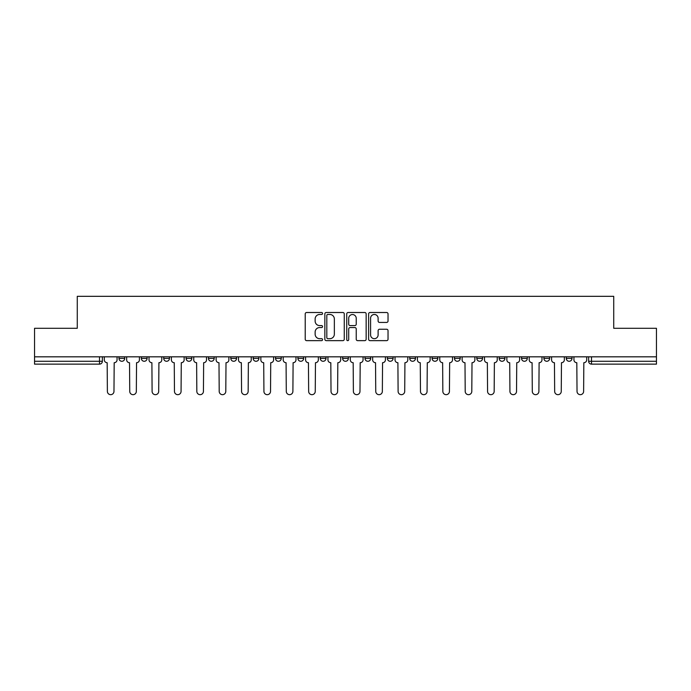 <?xml version="1.0" encoding="UTF-8"?>
<svg xmlns="http://www.w3.org/2000/svg" width="691" height="691" viewBox="0 0 691 691"><rect width="100%" height="100%" fill="white"/><g stroke="black" fill="none" stroke-linecap="round" stroke-linejoin="round"><path stroke-width="1.04" d="M322.559 313.489A0.985 0.985 0 0 0 321.574 312.505L306.623 312.505A1.408 1.408 0 0 0 305.223 313.913L305.223 339.238A1.408 1.408 0 0 0 306.623 340.646L321.574 340.646A0.985 0.985 0 0 0 322.559 339.661A0.985 0.985 0 0 0 321.574 338.676L319.639 338.676A4.5 4.5 0 0 1 315.139 334.176L315.139 332.06A4.5 4.5 0 0 1 319.639 327.56L321.574 327.56A0.985 0.985 0 0 0 322.559 326.575A0.985 0.985 0 0 0 321.574 325.591L319.639 325.591A4.5 4.5 0 0 1 315.139 321.09L315.139 318.974A4.5 4.5 0 0 1 319.639 314.474L321.574 314.474A0.985 0.985 0 0 0 322.559 313.489M566.274 358.404L566.274 356.824L566.274 358.404A2.868 2.868 0 0 0 569.142 361.272A2.868 2.868 0 0 1 566.274 358.404L572.01 358.404A2.868 2.868 0 0 1 569.142 361.272M499.187 356.824L499.187 358.404L504.914 358.404A2.868 2.868 0 0 1 502.046 361.272A2.868 2.868 0 0 1 499.187 358.404L499.187 356.824M476.816 356.824L476.816 358.404L482.551 358.404A2.868 2.868 0 0 1 479.684 361.272A2.868 2.868 0 0 1 476.816 358.404L476.816 356.824M364.995 356.824L364.995 358.404L370.73 358.404A2.868 2.868 0 0 1 367.862 361.272A2.868 2.868 0 0 1 364.995 358.404L364.995 356.824M297.907 356.824L297.907 358.404L303.643 358.404A2.868 2.868 0 0 1 300.775 361.272A2.868 2.868 0 0 1 297.907 358.404L297.907 356.824M253.174 356.824L253.174 358.404L258.909 358.404A2.868 2.868 0 0 1 256.041 361.272A2.868 2.868 0 0 1 253.174 358.404L253.174 356.824M230.811 356.824L230.811 358.404L236.547 358.404A2.868 2.868 0 0 1 233.679 361.272A2.868 2.868 0 0 1 230.811 358.404L230.811 356.824M186.086 358.404L186.086 356.824L186.086 358.404A2.868 2.868 0 0 0 188.954 361.272A2.868 2.868 0 0 1 186.086 358.404L191.813 358.404A2.868 2.868 0 0 1 188.954 361.272M141.353 358.404L141.353 356.824L141.353 358.404A2.868 2.868 0 0 0 144.22 361.272A2.868 2.868 0 0 1 141.353 358.404L147.088 358.404A2.868 2.868 0 0 1 144.22 361.272A2.868 2.868 0 0 0 147.088 358.404L147.088 356.824L147.088 358.404M386.623 322.429A1.408 1.408 0 0 0 388.031 321.021L388.031 313.913A1.408 1.408 0 0 0 386.623 312.505L370.022 312.505A1.408 1.408 0 0 0 368.614 313.913L368.614 339.238A1.408 1.408 0 0 0 370.022 340.646L386.623 340.646A1.408 1.408 0 0 0 388.031 339.238L388.031 330.661A1.408 1.408 0 0 0 386.623 329.253L379.514 329.253A1.408 1.408 0 0 0 378.115 330.661L378.115 334.91A3.766 3.766 0 0 1 374.349 338.676A3.766 3.766 0 0 1 370.583 334.91L370.583 318.24A3.766 3.766 0 0 1 374.349 314.474A3.766 3.766 0 0 1 378.115 318.24L378.115 321.021A1.408 1.408 0 0 0 379.514 322.429L386.623 322.429M34.55 356.824L34.55 328.294L77.271 328.294L77.271 296.327L613.729 296.327L613.729 328.294L656.45 328.294L656.45 356.824L34.55 356.824L34.55 361.272L102.363 361.272L102.363 356.824L102.363 361.272A2.868 2.868 0 0 1 99.495 364.14L34.55 364.14L34.55 361.272M344.265 313.913A1.408 1.408 0 0 0 342.866 312.505L326.256 312.505A1.408 1.408 0 0 0 324.848 313.913L324.848 339.238A1.408 1.408 0 0 0 326.256 340.646L342.866 340.646A1.408 1.408 0 0 0 344.265 339.238L344.265 313.913M348.134 312.505L364.744 312.505A1.408 1.408 0 0 1 366.152 313.913L366.152 339.238A1.408 1.408 0 0 1 364.744 340.646L357.636 340.646A1.408 1.408 0 0 1 356.228 339.238L356.228 328.968A1.408 1.408 0 0 0 354.82 327.56L350.112 327.56A1.408 1.408 0 0 0 348.705 328.968L348.705 339.661A0.985 0.985 0 0 1 347.72 340.646A0.985 0.985 0 0 1 346.735 339.661L346.735 313.913A1.408 1.408 0 0 1 348.134 312.505M588.637 356.824L588.637 361.272L656.45 361.272L656.45 364.14L591.505 364.14A2.868 2.868 0 0 1 588.637 361.272L588.637 356.824M656.45 356.824L656.45 361.272M572.01 356.824L572.01 358.404L572.01 356.824M549.647 356.824L549.647 358.404A2.868 2.868 0 0 1 546.78 361.272A2.868 2.868 0 0 1 543.912 358.404L549.647 358.404L549.647 356.824M543.912 356.824L543.912 358.404M527.285 358.404L527.285 356.824L527.285 358.404A2.868 2.868 0 0 1 524.417 361.272A2.868 2.868 0 0 1 521.55 358.404L527.285 358.404A2.868 2.868 0 0 1 524.417 361.272M521.55 356.824L521.55 358.404M504.914 356.824L504.914 358.404M482.551 356.824L482.551 358.404M460.189 356.824L460.189 358.404A2.868 2.868 0 0 1 457.321 361.272A2.868 2.868 0 0 1 454.453 358.404L460.189 358.404M454.453 356.824L454.453 358.404M437.826 356.824L437.826 358.404A2.868 2.868 0 0 1 434.959 361.272A2.868 2.868 0 0 1 432.091 358.404L437.826 358.404A2.868 2.868 0 0 1 434.959 361.272M432.091 356.824L432.091 358.404M415.464 356.824L415.464 358.404A2.868 2.868 0 0 1 412.596 361.272A2.868 2.868 0 0 1 409.728 358.404A2.868 2.868 0 0 0 412.596 361.272M409.728 356.824L409.728 358.404L415.464 358.404M393.093 356.824L393.093 358.404A2.868 2.868 0 0 1 390.225 361.272A2.868 2.868 0 0 1 387.357 358.404A2.868 2.868 0 0 0 390.225 361.272M387.357 356.824L387.357 358.404L393.093 358.404M370.73 356.824L370.73 358.404A2.868 2.868 0 0 1 367.862 361.272M348.368 356.824L348.368 358.404A2.868 2.868 0 0 1 345.5 361.272A2.868 2.868 0 0 1 342.632 358.404L348.368 358.404M342.632 356.824L342.632 358.404M320.27 356.824L320.27 358.404L326.005 358.404L326.005 356.824L326.005 358.404A2.868 2.868 0 0 1 323.138 361.272A2.868 2.868 0 0 1 320.27 358.404A2.868 2.868 0 0 0 323.138 361.272M303.643 356.824L303.643 358.404M281.272 356.824L281.272 358.404A2.868 2.868 0 0 1 278.404 361.272A2.868 2.868 0 0 1 275.536 358.404L281.272 358.404L281.272 356.824M275.536 356.824L275.536 358.404M258.909 358.404L258.909 356.824L258.909 358.404A2.868 2.868 0 0 1 256.041 361.272M236.547 358.404L236.547 356.824L236.547 358.404A2.868 2.868 0 0 1 233.679 361.272M214.184 356.824L214.184 358.404A2.868 2.868 0 0 1 211.316 361.272A2.868 2.868 0 0 1 208.449 358.404A2.868 2.868 0 0 0 211.316 361.272A2.868 2.868 0 0 0 214.184 358.404L214.184 356.824M208.449 356.824L208.449 358.404L214.184 358.404M191.813 356.824L191.813 358.404M169.45 356.824L169.45 358.404A2.868 2.868 0 0 1 166.583 361.272A2.868 2.868 0 0 1 163.715 358.404A2.868 2.868 0 0 0 166.583 361.272M163.715 356.824L163.715 358.404L169.45 358.404M124.726 356.824L124.726 358.404A2.868 2.868 0 0 1 121.858 361.272A2.868 2.868 0 0 1 118.99 358.404A2.868 2.868 0 0 0 121.858 361.272A2.868 2.868 0 0 0 124.726 358.404L124.726 356.824M118.99 356.824L118.99 358.404L124.726 358.404M591.505 356.824L591.505 364.14A2.868 2.868 0 0 1 588.637 361.272M99.495 356.824L99.495 364.14A2.868 2.868 0 0 0 102.363 361.272M327.802 314.474A0.985 0.985 0 0 0 326.817 315.459L326.817 337.692A0.985 0.985 0 0 0 327.802 338.676L329.849 338.676A4.5 4.5 0 0 0 334.349 334.176L334.349 318.974A4.5 4.5 0 0 0 329.849 314.474L327.802 314.474M356.228 318.309A3.766 3.766 0 0 0 352.462 314.543A3.766 3.766 0 0 0 348.705 318.309L348.705 324.183A1.408 1.408 0 0 0 350.112 325.591L354.82 325.591A1.408 1.408 0 0 0 356.228 324.183L356.228 318.309M104.298 356.824L104.298 359.838A2.868 2.868 0 0 0 107.165 362.706L107.381 391.374A3.3 3.3 0 0 0 110.672 394.673A3.3 3.3 0 0 0 113.972 391.374L114.188 362.706A2.868 2.868 0 0 0 117.055 359.838L117.055 356.824M126.66 356.824L126.66 359.838A2.868 2.868 0 0 0 129.528 362.706L129.744 391.374A3.3 3.3 0 0 0 133.035 394.673A3.3 3.3 0 0 0 136.334 391.374L136.55 362.706A2.868 2.868 0 0 0 139.418 359.838L139.418 356.824M149.023 356.824L149.023 359.838A2.868 2.868 0 0 0 151.89 362.706L152.106 391.374A3.3 3.3 0 0 0 155.406 394.673A3.3 3.3 0 0 0 158.697 391.374L158.913 362.706A2.868 2.868 0 0 0 161.78 359.838L161.78 356.824M171.385 356.824L171.385 359.838A2.868 2.868 0 0 0 174.253 362.706L174.469 391.374A3.3 3.3 0 0 0 177.768 394.673A3.3 3.3 0 0 0 181.068 391.374L181.284 362.706A2.868 2.868 0 0 0 184.151 359.838L184.151 356.824M193.756 356.824L193.756 359.838A2.868 2.868 0 0 0 196.615 362.706L196.831 391.374A3.3 3.3 0 0 0 200.131 394.673A3.3 3.3 0 0 0 203.43 391.374L203.646 362.706A2.868 2.868 0 0 0 206.514 359.838L206.514 356.824M216.119 356.824L216.119 359.838A2.868 2.868 0 0 0 218.987 362.706L219.202 391.374A3.3 3.3 0 0 0 222.493 394.673A3.3 3.3 0 0 0 225.793 391.374L226.009 362.706A2.868 2.868 0 0 0 228.876 359.838L228.876 356.824M238.481 356.824L238.481 359.838A2.868 2.868 0 0 0 241.349 362.706L241.565 391.374A3.3 3.3 0 0 0 244.864 394.673A3.3 3.3 0 0 0 248.155 391.374L248.371 362.706A2.868 2.868 0 0 0 251.239 359.838L251.239 356.824M260.844 356.824L260.844 359.838A2.868 2.868 0 0 0 263.712 362.706L263.927 391.374A3.3 3.3 0 0 0 267.227 394.673A3.3 3.3 0 0 0 270.526 391.374L270.734 362.706A2.868 2.868 0 0 0 273.601 359.838L273.601 356.824M283.206 356.824L283.206 359.838A2.868 2.868 0 0 0 286.074 362.706L286.29 391.374A3.3 3.3 0 0 0 289.589 394.673A3.3 3.3 0 0 0 292.889 391.374L293.105 362.706A2.868 2.868 0 0 0 295.973 359.838L295.973 356.824M305.577 356.824L305.577 359.838A2.868 2.868 0 0 0 308.445 362.706L308.652 391.374A3.3 3.3 0 0 0 311.952 394.673A3.3 3.3 0 0 0 315.251 391.374L315.467 362.706A2.868 2.868 0 0 0 318.335 359.838L318.335 356.824M327.94 356.824L327.94 359.838A2.868 2.868 0 0 0 330.808 362.706L331.024 391.374A3.3 3.3 0 0 0 334.314 394.673A3.3 3.3 0 0 0 337.614 391.374L337.83 362.706A2.868 2.868 0 0 0 340.698 359.838L340.698 356.824M350.302 356.824L350.302 359.838A2.868 2.868 0 0 0 353.17 362.706L353.386 391.374A3.3 3.3 0 0 0 356.686 394.673A3.3 3.3 0 0 0 359.976 391.374L360.192 362.706A2.868 2.868 0 0 0 363.06 359.838L363.06 356.824M372.665 356.824L372.665 359.838A2.868 2.868 0 0 0 375.533 362.706L375.749 391.374A3.3 3.3 0 0 0 379.048 394.673A3.3 3.3 0 0 0 382.348 391.374L382.555 362.706A2.868 2.868 0 0 0 385.423 359.838L385.423 356.824M395.027 356.824L395.027 359.838A2.868 2.868 0 0 0 397.895 362.706L398.111 391.374A3.3 3.3 0 0 0 401.411 394.673A3.3 3.3 0 0 0 404.71 391.374L404.926 362.706A2.868 2.868 0 0 0 407.794 359.838L407.794 356.824M417.399 356.824L417.399 359.838A2.868 2.868 0 0 0 420.266 362.706L420.474 391.374A3.3 3.3 0 0 0 423.773 394.673A3.3 3.3 0 0 0 427.073 391.374L427.288 362.706A2.868 2.868 0 0 0 430.156 359.838L430.156 356.824M439.761 356.824L439.761 359.838A2.868 2.868 0 0 0 442.629 362.706L442.845 391.374A3.3 3.3 0 0 0 446.136 394.673A3.3 3.3 0 0 0 449.435 391.374L449.651 362.706A2.868 2.868 0 0 0 452.519 359.838L452.519 356.824M462.124 356.824L462.124 359.838A2.868 2.868 0 0 0 464.991 362.706L465.207 391.374A3.3 3.3 0 0 0 468.507 394.673A3.3 3.3 0 0 0 471.798 391.374L472.013 362.706A2.868 2.868 0 0 0 474.881 359.838L474.881 356.824M484.486 356.824L484.486 359.838A2.868 2.868 0 0 0 487.354 362.706L487.57 391.374A3.3 3.3 0 0 0 490.869 394.673A3.3 3.3 0 0 0 494.169 391.374L494.385 362.706A2.868 2.868 0 0 0 497.244 359.838L497.244 356.824M506.848 356.824L506.848 359.838A2.868 2.868 0 0 0 509.716 362.706L509.932 391.374A3.3 3.3 0 0 0 513.232 394.673A3.3 3.3 0 0 0 516.531 391.374L516.747 362.706A2.868 2.868 0 0 0 519.615 359.838L519.615 356.824M529.22 356.824L529.22 359.838A2.868 2.868 0 0 0 532.087 362.706L532.303 391.374A3.3 3.3 0 0 0 535.594 394.673A3.3 3.3 0 0 0 538.894 391.374L539.11 362.706A2.868 2.868 0 0 0 541.977 359.838L541.977 356.824M551.582 356.824L551.582 359.838A2.868 2.868 0 0 0 554.45 362.706L554.666 391.374A3.3 3.3 0 0 0 557.965 394.673A3.3 3.3 0 0 0 561.256 391.374L561.472 362.706A2.868 2.868 0 0 0 564.34 359.838L564.34 356.824M573.945 356.824L573.945 359.838A2.868 2.868 0 0 0 576.812 362.706L577.028 391.374A3.3 3.3 0 0 0 580.328 394.673A3.3 3.3 0 0 0 583.619 391.374L583.835 362.706A2.868 2.868 0 0 0 586.702 359.838L586.702 356.824"/></g></svg>
